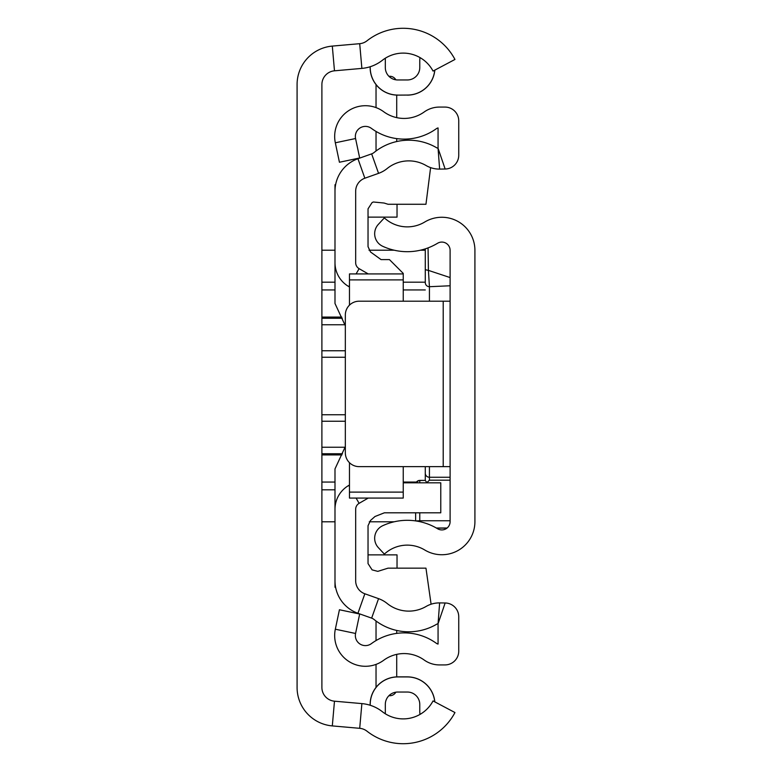 <?xml version="1.0" encoding="UTF-8"?>
<svg xmlns="http://www.w3.org/2000/svg" width="772" height="772" viewBox="0 0 772 772"><rect width="100%" height="100%" fill="white"/><g stroke="black" fill="none" stroke-linecap="round" stroke-linejoin="round"><path stroke-width="1.16" d="M370.213 705.27L370.213 704.45A27.512 27.512 0 0 1 397.715 676.938L407.365 676.938A27.512 27.512 0 0 1 434.752 701.844M434.752 70.156A27.512 27.512 0 0 1 407.365 95.062L397.715 95.12A27.57 27.57 0 0 1 370.145 67.55L370.145 66.749M370.145 705.251L370.145 704.45A27.57 27.57 0 0 1 397.715 676.88L407.365 676.88A27.57 27.57 0 0 1 434.819 701.873M397.715 95.062A27.512 27.512 0 0 1 370.213 67.55L370.145 67.55M407.365 95.062L407.365 95.12A27.57 27.57 0 0 0 434.819 70.127M359.704 43.686L332.307 46.088A38.6 38.6 0 0 0 297.085 84.544L297.085 687.456A38.6 38.6 0 0 0 332.307 725.912L359.704 728.314A13.79 13.79 0 0 1 367.009 731.209A58.585 58.585 0 0 0 454.959 712.546L433.034 700.928A33.775 33.775 0 0 1 382.333 711.688A38.6 38.6 0 0 0 361.875 703.601L334.479 701.188A13.79 13.79 0 0 1 321.895 687.456L321.895 84.544A13.79 13.79 0 0 1 334.479 70.812L361.875 68.399A38.6 38.6 0 0 0 382.333 60.312A33.775 33.775 0 0 1 433.034 71.072L454.959 59.454A58.585 58.585 0 0 0 367.009 40.791A13.79 13.79 0 0 1 359.704 43.686L361.875 68.399M419.987 57.582A33.775 33.775 0 0 0 385.315 58.218L385.315 67.55A12.41 12.41 0 0 0 397.715 79.96L407.365 79.96A12.41 12.41 0 0 0 419.775 67.55L419.775 60.66A22.06 22.06 0 0 1 419.987 57.582M407.365 692.04A12.41 12.41 0 0 1 419.775 704.45A12.41 12.41 0 0 0 407.365 692.04L397.715 692.04A12.41 12.41 0 0 0 385.315 704.45L385.315 713.782A33.775 33.775 0 0 0 419.987 714.418A22.06 22.06 0 0 1 419.775 711.34L419.775 704.45L419.775 711.34M397.715 79.96A12.41 12.41 0 0 1 385.315 67.55M419.775 67.55A12.41 12.41 0 0 1 407.365 79.96M321.895 521.785L334.99 521.785M369.286 521.785L394.193 521.785M425.285 250.215L420.383 250.215M394.193 250.215L369.006 250.215M334.99 250.215L321.895 250.215M450.105 521.65L450.105 250.35A8.27 8.27 0 0 0 437.56 243.267A58.585 58.585 0 0 1 382.651 246.258A13.79 13.79 0 0 1 378.328 224.391L384.35 217.887A33.775 33.775 0 0 0 424.735 222.018A33.09 33.09 0 0 1 474.915 250.35L474.915 521.65A33.09 33.09 0 0 1 424.735 549.982A33.775 33.775 0 0 0 384.35 554.113L378.328 547.609A13.79 13.79 0 0 1 382.651 525.742A58.585 58.585 0 0 1 437.56 528.733A8.27 8.27 0 0 0 450.105 521.65M450.105 301.205L443.215 301.205L443.215 466.635L450.105 466.635M443.215 466.635L359.115 466.635A13.79 13.79 0 0 1 345.335 452.846L345.335 314.995A13.79 13.79 0 0 1 359.115 301.205L443.215 301.205M429.425 301.205L429.425 286.711L450.105 285.765L450.105 277.563L428.421 270.383L429.425 286.711A4.14 4.121 180 0 1 425.285 282.591L425.285 248.854L425.285 282.591M426.655 482.818L429.425 480.184L450.105 480.184M428.055 247.889L428.421 270.383L425.285 269.717M425.285 466.635L425.285 480.406M425.285 480.396L418.781 480.512L416.012 482.818A4.14 4.13 180 0 1 419.775 480.396L425.295 480.396L426.598 482.297M415.635 512.801L415.635 520.907M349.465 485.028L348.78 485.424A27.57 27.57 0 0 0 334.99 509.308L334.99 580.795A34.46 34.46 0 0 0 357.938 613.277L371.641 618.131A8.27 8.27 0 0 1 374.082 619.501A55.14 55.14 0 0 0 436.508 624.326A5.51 5.51 0 0 1 438.062 623.718L438.062 644.07A5.51 5.51 0 0 1 436.228 643.211A55.14 55.14 0 0 0 371.38 643.645A10.065 10.065 0 0 1 355.564 633.474L359.665 614.02L339.429 609.755L335.328 629.209A30.745 30.745 0 0 0 383.655 660.292A34.46 34.46 0 0 1 424.185 660.021A26.19 26.19 0 0 0 439.442 664.924L444.962 664.924A13.79 13.79 0 0 0 458.742 651.134L458.742 616.76A13.79 13.79 0 0 0 445.145 602.98L439.625 602.903A26.19 26.19 0 0 0 426.115 606.454A34.46 34.46 0 0 1 387.1 603.434A28.95 28.95 0 0 0 378.56 598.647L364.847 593.784A13.79 13.79 0 0 1 355.67 580.795L355.67 509.308A6.89 6.89 0 0 1 359.115 503.334L368.225 498.075M376.032 640.577L376.032 621.006A55.14 55.14 0 0 0 396.712 630.454L396.712 633.387M424.185 111.979A34.46 34.46 0 0 1 383.655 111.708A30.745 30.745 0 0 0 335.328 142.791L339.429 162.245L359.665 157.98L355.564 138.526A10.065 10.065 0 0 1 371.38 128.355A55.14 55.14 0 0 0 436.228 128.789A5.51 5.51 0 0 1 438.062 127.93L438.062 148.282L445.145 169.02A13.79 13.79 0 0 0 458.742 155.24L458.742 120.866A13.79 13.79 0 0 0 444.962 107.076L439.442 107.076A26.19 26.19 0 0 0 424.185 111.979M368.225 273.925L359.115 268.666A6.89 6.89 0 0 1 355.67 262.692L355.67 191.205A13.79 13.79 0 0 1 364.847 178.216L378.56 173.353A28.95 28.95 0 0 0 387.1 168.566A34.46 34.46 0 0 1 426.115 165.546A26.19 26.19 0 0 0 439.625 169.097L445.145 169.02M349.465 286.972L348.78 286.576A27.57 27.57 0 0 1 334.99 262.692L334.99 191.205A34.46 34.46 0 0 1 357.938 158.723L371.641 153.869A8.27 8.27 0 0 0 374.082 152.499A55.14 55.14 0 0 1 436.508 147.674A5.51 5.51 0 0 0 438.062 148.282L439.625 169.097M396.712 95.101L396.712 117.633M396.712 138.613L396.712 141.546M396.712 654.366L396.712 676.899M376.032 150.994L376.032 131.423M376.032 107.597L376.032 84.573M388.895 76.274L389.812 76.274A6.89 6.89 0 0 1 395.843 79.815M376.032 687.427L376.032 664.403M395.843 692.185A6.89 6.89 0 0 1 389.812 695.726L388.895 695.726M397.03 204.271L397.03 217.125L368.032 217.125M368.032 554.875L397.03 554.875L397.03 568.153M335.608 587.27L334.99 587.27L334.99 580.795M431.094 604.215L425.961 568.153L388.046 568.153L377.798 571.367L372.094 569.871L368.032 563.579L368.032 525.751L370.512 520.453L374.999 516.497L384.388 512.801L440.773 512.801L440.773 482.818L403.235 482.818M403.235 301.205L403.235 273.394L389.445 259.604L381.059 259.604L370.512 251.971L368.032 246.673L368.032 208.836L372.094 202.553L373.339 202.003L384.099 203.036L388.046 204.271L425.961 204.271L430.602 167.62M349.465 279.377L349.465 273.925L403.235 273.925L403.235 279.377M349.465 462.689L349.465 492.111L403.235 492.111L403.235 498.075L403.235 466.635M349.465 273.925L349.465 279.889L403.235 279.889M349.465 279.889L349.465 305.143M349.465 492.111L349.465 498.075L349.465 492.111M345.335 446.592L334.99 468.922L334.99 509.308M334.99 262.692L334.99 303.493L345.335 325.813M335.608 184.73L334.99 184.73L334.99 191.205M332.307 46.088L334.479 70.812M332.307 725.912L334.479 701.188M359.704 728.314L361.875 703.601M321.895 357.243L345.335 357.243M345.335 414.757L321.895 414.757M321.895 447.249L345.084 447.249M345.335 421.251L321.895 421.251M321.895 482.056L334.99 482.056M403.235 482.056L416.465 482.056M341.928 454.93L321.895 454.93M334.99 489.824L321.895 489.824M321.895 282.176L334.99 282.176M403.235 282.176L425.285 282.176M321.895 317.07L341.745 317.07M425.285 289.944L403.235 289.944M334.99 289.944L321.895 289.944M321.895 350.749L345.335 350.749M344.93 324.751L321.895 324.751M342.44 453.743L321.895 453.743M342.266 318.257L321.895 318.257M415.896 520.946L419.775 520.753L419.775 521.65M450.105 477.26L429.425 477.26L429.425 466.635M429.425 480.184L429.425 477.26A4.14 4.092 -0 0 1 425.285 473.168M450.105 520.753L419.775 520.753L419.775 512.801M436.334 528.019L447.113 528.019M419.775 480.396L419.775 482.818M371.641 153.869L378.56 173.353M357.938 158.723L364.847 178.216M348.78 286.576L349.465 285.379M356.085 273.925L359.115 268.666M348.78 485.424L349.465 486.621M356.085 498.075L359.115 503.334M357.938 613.277L364.847 593.784M371.641 618.131L378.56 598.647M445.145 602.98L438.062 623.718L439.625 602.903M355.564 633.474L335.328 629.209M355.564 138.526L335.328 142.791M436.537 528.125L446.978 528.125M349.465 498.075L403.235 498.075"/></g></svg>
